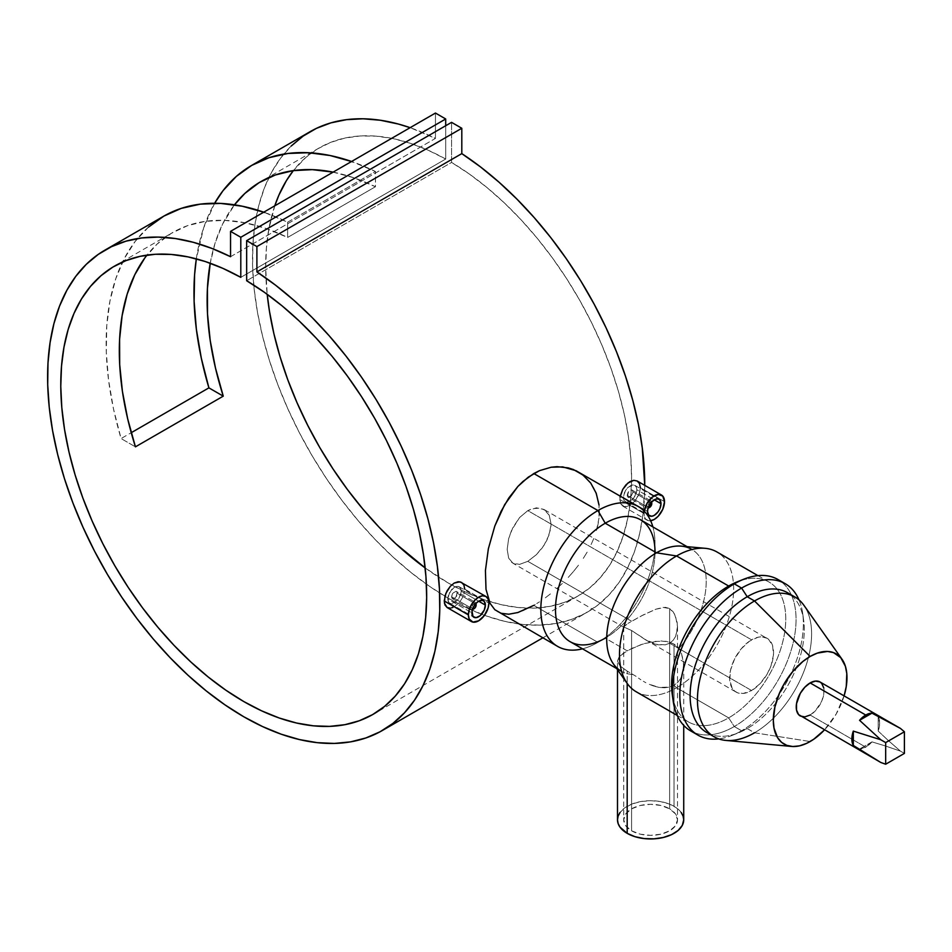 <?xml version="1.0" encoding="UTF-8"?>
<svg xmlns="http://www.w3.org/2000/svg" width="952" height="952" viewBox="0 0 952 952"><rect width="100%" height="100%" fill="white"/><g stroke="black" fill="none" stroke-linecap="round" stroke-linejoin="round"><path stroke-width="0.71" stroke-dasharray="4.76 3.57" d="M470.288 607.554L451.557 596.737L452.402 598.63L454.461 598.415L456.543 596.238L457.412 593.358L476.143 604.175A4.141 2.392 -60 0 1 473.608 608.982A4.141 2.392 120 0 0 476.143 604.175L457.412 593.358L456.543 591.454L454.461 591.656L452.402 593.846L451.557 596.737L470.288 607.554A4.141 2.392 120 0 0 472.418 609.577A4.141 2.392 -60 0 1 471.145 609.447A4.141 2.392 -60 0 1 470.288 607.554L471.752 607.554L470.288 607.554A4.141 2.392 -60 0 1 472.097 603.389A4.141 2.392 -60 0 1 475.286 602.283A4.141 2.392 -60 0 1 476.036 603.318A4.141 2.392 120 0 0 472.823 602.747A4.141 2.392 120 0 0 470.288 607.554M451.783 597.904L452.402 598.63L451.557 596.737L452.843 593.167L456.091 591.287L475.286 602.283M472.585 609.066A3.106 1.797 -60 0 1 471.752 607.554L472.727 609.101M448.249 595.643L447.749 598.939L471.906 612.874L447.749 598.939L448.249 601.605L449.665 603.259L451.807 603.663L456.96 600.688L459.185 597.761L461.22 591.156L460.685 588.479L459.185 586.765L456.972 586.325L454.378 587.205L449.665 592.263L447.749 598.939L448.844 602.58L450.665 603.627L454.366 602.759L458.15 599.308L460.685 594.417L461.22 591.156L478.63 601.212L461.22 591.156L460.054 587.479L458.15 586.384L455.687 586.599L451.807 589.288L448.249 595.643M464.731 589.133L488.876 603.08L464.731 589.133L463.91 594.084L464.731 589.133L463.91 585.04L461.589 582.422M462.922 596.654L461.601 599.141L462.922 596.654M459.995 601.486L461.601 599.141L459.995 601.486M454.223 606.721L458.186 603.568L454.223 606.721L450.344 608.114L454.223 606.721M447.107 607.519L450.344 608.114M651.406 502.418L649.585 502.347L647.384 506.155L645.92 506.155L627.189 495.337L628.034 497.23L631.224 496.111L633.044 491.958L651.775 502.775A4.141 2.392 -60 0 1 649.24 507.583A4.141 2.392 120 0 0 651.775 502.775L633.044 491.958L632.176 490.054L630.093 490.256L628.034 492.446L627.189 495.337L645.92 506.155A4.141 2.392 -60 0 1 647.729 501.99A4.141 2.392 -60 0 1 650.918 500.883A4.141 2.392 -60 0 1 651.668 501.918A4.141 2.392 120 0 0 648.455 501.347A4.141 2.392 120 0 0 645.92 506.155L647.384 506.155A3.106 1.797 -60 0 1 648.859 502.906A3.106 1.797 -60 0 1 651.311 502.323M632.818 490.792L632.176 490.054L633.044 491.958L631.735 495.504L629.522 497.277L627.677 496.932L646.789 508.047A4.141 2.392 -60 0 1 645.92 506.155A4.141 2.392 120 0 0 648.062 508.178A4.141 2.392 -60 0 1 646.789 508.047M636.317 493.029L636.852 489.756L654.274 499.812L636.852 489.756L636.317 487.067L634.817 485.365L632.592 484.925L627.451 487.888L625.297 490.863L623.381 497.539L623.881 500.205L625.297 501.859L627.439 502.263L632.592 499.288L634.817 496.373L636.852 489.756L636.317 487.067L634.817 485.365L631.319 485.199L627.451 487.888L624.488 492.541L623.381 497.539L647.538 511.474L623.381 497.539L623.881 500.205L626.297 502.228L629.998 501.359L633.77 497.92L636.317 493.029M640.363 487.733L639.542 492.696L640.363 487.733L664.508 501.68L640.363 487.733L639.542 483.628L637.221 481.022M644.218 511.081L644.218 515.698L645.753 519.078L648.574 520.708L650.632 520.744A14.494 8.366 -60 0 1 647.027 520.137A14.494 8.366 -60 0 1 644.028 513.509L619.871 499.562L620.609 503.62L624.238 506.666L629.855 505.322L635.627 500.086L639.542 492.696L637.233 497.753L633.818 502.18L629.855 505.322L625.976 506.714L622.739 506.119L620.609 503.62L620.24 496.135L619.871 499.562L644.028 513.509A14.494 8.366 -60 0 1 644.207 511.164M636.091 676.36L627.189 671.101L627.189 683.441L627.189 671.101L636.091 676.36M640.874 679.764L638.459 678.11L640.874 679.764M645.896 682.727L643.35 681.299L645.896 682.727M653.798 686.094L648.502 684.024L659.129 687.403L653.798 686.094M664.448 687.796L659.129 687.403L669.494 687.094L664.448 687.796M683.726 819.827A33.118 19.123 0 0 0 674.028 806.308L674.028 644.064L679.133 648.312L681.418 653.322L683.393 661.128L683.572 668.935L680.68 678.443L677.812 682.298L674.028 685.238L669.494 687.094L674.028 685.238L676.574 687.784L728.673 717.867L734.289 726.531L741.596 730.755L747.213 728.566L754.531 732.79L810.14 741.525L754.531 732.79L747.213 728.566A80.73 46.612 -60 0 1 738.669 732.754A80.73 46.612 -60 0 1 710.668 734.385M623.703 626.963L631.581 630.51L647.753 641.041L655.25 644.171L665.246 644.849L669.637 643.219L751.604 690.533A31.047 17.921 -60 0 1 736.074 692.068A31.047 17.921 -60 0 1 731.314 667.197A31.047 17.921 -60 0 1 751.604 639.839L527.813 510.629L519.602 517.519L511.629 530.157L508.654 538.642L507.178 549.423L508.654 558.05L511.629 562.323L514.413 563.929L519.59 564.369L527.813 561.335L631.581 621.239L527.813 561.335L536.428 554.635L542.295 547.817L546.995 540.022L550.613 529.205L551.089 524.052L549.209 515.199L545.555 510.546L540.415 508.094L532.132 508.677L527.813 510.629L751.604 639.839A31.047 17.921 -60 0 1 767.122 638.292A31.047 17.921 -60 0 1 771.882 663.175A31.047 17.921 -60 0 1 751.604 690.533L669.637 643.219L673.195 640.244L675.706 636.233L677.515 626.523L675.575 616.384L673.159 611.838L669.637 608.542L665.293 607.293L655.892 609.209L640.886 616.134L628.022 623.37L643.421 614.837L655.892 609.209L662.985 607.376L669.637 608.542L669.637 808.843A26.906 15.53 0 0 0 640.315 805.475A26.906 15.53 0 0 0 623.703 819.827A26.906 15.53 0 0 0 631.581 830.81L631.581 630.51L623.703 626.963L628.022 623.37L623.786 626.606M497.729 611.827L504.727 614.088L513.14 613.707L522.945 610.732L533.81 605.353L597.915 642.374A80.73 46.612 -60 0 1 582.505 648.824A80.73 46.612 120 0 0 597.915 642.374L605.234 638.149L627.189 650.823L619.954 656.142L617.491 661.081L619.978 665.912L627.189 671.101L619.978 665.912L617.491 661.069L617.491 669.708M725.912 740.43A80.73 46.612 120 0 0 754.531 732.79A80.73 46.612 120 0 0 803.976 671.231A80.73 46.612 120 0 0 803.916 605.317M706.848 732.564A80.73 46.612 120 0 0 747.213 728.566L741.596 730.755A87.382 50.444 -60 0 1 718.748 738.895A87.382 50.444 120 0 0 732.362 735.289A87.382 50.444 120 0 0 741.596 730.755L734.289 726.531A87.382 50.444 -60 0 1 694.413 732.707M690.593 730.862A87.382 50.444 120 0 0 734.289 726.531L728.673 717.867A80.73 46.612 -60 0 1 688.32 721.866A80.73 46.612 -60 0 1 672.79 697.637A80.73 46.612 120 0 0 728.673 717.867L676.574 687.784A80.73 46.612 -60 0 1 627.178 683.429M636.21 691.771A80.73 46.612 120 0 0 676.574 687.784L674.028 685.238L677.812 682.298L680.68 678.443L682.596 673.909L683.667 663.758L681.418 653.322L679.133 648.312L674.028 644.064L666.114 641.303L653.798 641.386L641.077 644.587L627.189 650.823L605.234 638.149L597.915 642.374A80.73 46.612 120 0 0 655 543.509A80.73 46.612 120 0 0 652.882 526.932A80.73 46.612 -60 0 1 597.915 642.374L533.81 605.353L539.534 601.831L533.81 605.353M613.409 663.925A70.377 40.627 120 0 0 633.794 674.504A70.377 40.627 -60 0 1 621.275 671.208L616.67 668.542M570.046 641.636A70.377 40.627 120 0 0 605.234 638.149L605.234 638.149A70.377 40.627 120 0 0 651.216 576.127A70.377 40.627 120 0 0 640.422 519.732M868.664 755.186L880.778 762.469L859.561 749.046L865.761 747.153A19.659 11.353 -60 0 1 859.561 749.046L868.664 755.186M800.311 716.011A19.659 11.353 120 0 0 810.14 715.035L865.761 747.153L810.14 715.035A19.659 11.353 120 0 0 822.992 697.709A19.659 11.353 120 0 0 819.969 681.953M767.122 638.292L761.945 636.852L757.971 637.245L749.45 641.196L741.251 648.8L734.623 658.903L730.589 669.958L729.756 680.287L732.231 688.308L734.623 691.069L737.669 692.818L743.203 693.461L751.604 690.533L760.005 683.75L767.122 674.147L770.965 665.96L773.452 655.059L772.607 645.694L768.573 639.304L543.985 509.463L549.209 515.199L551.089 524.052L549.221 534.619L544.008 545.306L536.428 554.635L527.813 561.335L519.59 564.369L512.938 563.251L508.654 558.05L507.178 549.423L508.654 538.642L512.949 527.396L519.602 517.519L527.813 510.629L536.404 507.821L543.985 509.463M230.551 256.707L435.457 138.409A277.365 160.138 -120 0 0 410.133 127.675L435.457 138.409L435.457 113.05L435.457 138.409L230.551 256.707M309.947 131.769A277.365 160.138 -120 0 0 309.947 452.033A277.365 160.138 -120 0 0 587.313 612.172A277.365 160.138 -120 0 0 644.754 485.365L643.112 513.533L639.78 533.013L634.687 551.018L627.88 567.368L619.419 581.91L609.375 594.512L597.856 605.067L584.956 613.481L570.807 619.657L555.528 623.548L539.26 625.131L522.16 624.369L504.382 621.275L486.079 615.884L467.444 608.245L448.63 598.427L429.816 586.527L411.181 572.64L392.878 556.908L375.1 539.463L358 520.47L341.732 500.121L326.453 478.582L312.304 456.056L299.404 432.767L287.885 408.908L277.841 384.703L269.38 360.392L262.573 336.175L257.48 312.304L254.148 288.968L252.613 266.405L252.887 244.819L254.969 224.398L258.825 205.346L264.442 187.83L271.76 172.003L280.697 158.032L291.193 146.025M333.14 172.133A258.73 149.381 60 0 1 375.445 186.735L375.445 171.479L351.585 161.483A277.365 160.138 60 0 1 375.445 171.479L287.635 222.185A277.365 160.138 -120 0 0 263.764 212.177L287.635 222.185L287.635 237.441A258.73 149.381 -120 0 0 172.907 232.395A258.73 149.381 -120 0 0 146.989 255.112M196.326 258.861A277.365 160.138 60 0 1 214.628 203.276L203.645 227.861L196.326 258.861M148.5 227.111L135.232 241.344L124.296 258.575L115.823 278.555L109.956 301.01L106.767 325.643L106.291 352.085L108.552 379.979L113.502 408.943L121.082 438.563L131.233 432.708L121.082 438.563L135.434 446.845L121.082 438.563A277.365 160.138 -120 0 1 163.589 216.259M545.329 597.82L551.172 593.322L545.329 597.82M557.015 588.372L562.715 583.076L557.015 588.372M568.225 577.436L573.532 571.438L568.225 577.436M578.471 565.214L573.532 571.438L578.471 565.214M587.146 552.136L583.029 558.788L587.146 552.136M593.774 538.523L590.752 545.341L593.774 538.523M597.963 524.754L596.19 531.656L599.022 517.995L597.963 524.754M599.379 511.426L599.022 517.995L599.022 505.024L599.379 511.426M645.313 639.661L631.581 630.51L631.581 830.81A26.906 15.53 0 0 0 660.902 834.178A26.906 15.53 0 0 0 677.515 819.827A26.906 15.53 0 0 0 669.637 808.843L669.637 608.542L674.492 614.016L677.205 622.656L677.431 629.058L675.706 636.233L673.195 640.244L669.637 643.219L665.246 644.849L657.808 644.778L645.313 639.661L736.074 692.068M445.703 159.043A258.73 149.381 -120 0 0 319.265 147.893A258.73 149.381 -120 0 0 293.347 170.61L305.878 157.413L317.718 148.809L330.808 142.324L345.017 138.04L360.213 135.969L376.254 136.16L392.986 138.587L410.252 143.252L427.876 150.095L445.703 159.043L240.796 277.353L445.703 159.043L445.703 125.735L445.703 159.043M274.771 205.834A258.73 149.381 -120 0 0 267.191 294.299L265.679 268.036L266.417 247.841L268.88 228.837L274.771 205.834M425.163 567.928A258.73 149.381 -120 0 0 577.995 596.035A258.73 149.381 -120 0 0 631.557 480.843A258.73 149.381 -120 0 0 451.557 162.423L246.651 280.733L451.557 162.423L451.557 122.356L451.557 162.423L469.384 174.049L487.007 187.568L504.274 202.835L521.006 219.722L537.047 238.06L552.243 257.671L566.452 278.377L579.542 299.963L591.382 322.252L601.854 345.005L610.875 368.019L618.348 391.058L624.203 413.93L628.379 436.397L630.843 458.245L631.581 479.284L630.557 499.288L627.808 518.078L623.358 535.476L617.229 551.327L609.506 565.452L600.236 577.745L589.526 588.062L577.483 596.333L564.203 602.461L549.816 606.388L534.465 608.078L518.304 607.531L501.478 604.722L484.14 599.7L466.468 592.513L448.63 583.219L425.163 567.928M144.775 258.04L157.009 244.164L171.324 233.335L187.496 225.684L205.323 221.34L224.529 220.352L244.843 222.732L265.977 228.456L287.635 237.441L375.445 186.735L287.635 237.441L287.635 222.185L375.445 171.479L375.445 186.735L353.799 177.75L332.664 172.038M210.225 263.24A258.73 149.381 60 0 1 234.478 204.823L222.613 224.041L215.021 243.331L210.225 263.24M871.961 741.882A19.659 11.353 -60 0 1 865.761 747.153L871.961 741.882L859.561 749.046L871.961 741.882L884.908 745.809L871.961 741.882M900.437 751.116L884.908 745.809L900.437 751.116L904.4 753.401L900.437 751.116L888.073 740.323L900.437 751.116M878.208 731.077L888.073 740.323L878.208 731.077L879.66 723.068L878.208 716.749A19.659 11.353 -60 0 1 878.208 731.077L878.208 716.749L878.208 731.077M888.073 721.568L900.437 728.411L888.073 721.568M655 543.509L655 551.958A70.377 40.627 -60 0 1 605.234 638.149L597.915 642.374M687.047 546.65L691.652 549.316A70.377 40.627 -60 0 1 679.133 648.312A70.377 40.627 120 0 0 706.206 583.029A70.377 40.627 120 0 0 681.406 546.139M705.182 548.316A80.73 46.612 -60 0 1 731.695 607.15A80.73 46.612 -60 0 1 676.574 687.784A80.73 46.612 120 0 0 729.303 616.646A80.73 46.612 120 0 0 716.927 551.958M740.299 580.708A80.73 46.612 -60 0 1 769.037 582.041A80.73 46.612 -60 0 1 781.413 646.729A80.73 46.612 -60 0 1 728.673 717.867A80.73 46.612 120 0 0 785.602 624.036A80.73 46.612 120 0 0 737.217 581.851M781.473 581.898A87.382 50.444 -60 0 1 790.327 652.87A87.382 50.444 -60 0 1 734.289 726.531A87.382 50.444 120 0 0 791.362 649.538A87.382 50.444 120 0 0 777.974 579.518M799.002 599.891A87.382 50.444 -60 0 1 741.596 730.755A87.382 50.444 120 0 0 802.691 613.469A87.382 50.444 120 0 0 799.002 599.891M791.064 595.143A80.73 46.612 -60 0 1 803.643 620.204A80.73 46.612 -60 0 1 747.213 728.566A80.73 46.612 120 0 0 799.942 657.427A80.73 46.612 120 0 0 787.566 592.739M794.884 596.963A80.73 46.612 -60 0 1 807.26 661.652A80.73 46.612 -60 0 1 754.531 732.79M844.091 695.876A52.098 30.083 -60 0 1 824.432 729.946M844.174 695.614L836.189 714.024L824.242 730.148M810.14 715.035L815.459 710.751L821.707 701.231L823.777 694.246L823.777 687.975M599.022 505.024L597.951 498.919L593.786 487.912L587.146 478.796L578.447 472.002M677.515 626.523L677.515 819.827L675.468 813.877L669.637 808.843L660.902 805.475L650.609 804.285L640.315 805.475L631.581 808.843L625.75 813.877L623.703 819.827L625.75 825.765L631.581 830.81L640.315 834.178L650.609 835.356L660.902 834.178L669.637 830.81L675.468 825.765L677.515 819.827M617.491 661.081L618.871 657.416L623.013 653.512L632.271 648.169L644.23 643.564L660.105 640.863L668.923 641.934L674.028 644.064L674.028 806.308A33.118 19.123 0 0 0 637.935 802.155A33.118 19.123 0 0 0 617.491 819.827M620.014 812.508L625.012 807.689L632.211 803.928L640.993 801.524L650.609 800.703L660.224 801.524L669.006 803.928L676.206 807.689L681.204 812.508M622.739 506.119L647.027 520.137M648.217 507.666A3.106 1.797 -60 0 1 647.384 506.155L648.36 507.702M627.416 496.504L628.475 491.767L631.723 489.887L650.918 500.883M475.774 603.83L473.108 604.425L471.752 607.554A3.106 1.797 -60 0 1 473.227 604.306A3.106 1.797 -60 0 1 475.667 603.723M457.186 592.192L456.091 596.916L454.461 598.415L452.402 598.63L471.145 609.447M459.185 586.765L483.39 600.748M625.297 501.859L649.502 515.841M683.726 665.817L683.726 725.388M623.703 626.916L623.703 819.827M732.362 735.289L738.669 732.754M677.205 715.44L688.32 721.866M542.818 637.852L587.313 612.172M624.084 627.416L512.949 563.251M319.265 147.893L260.717 181.701M577.995 596.035L373.089 714.333M114.359 266.203L172.907 232.395M757.923 575.627L769.037 582.041M802.691 613.469L803.643 620.204M634.817 485.365L659.034 499.348M449.665 603.259L473.87 617.241"/><path stroke-width="1.43" d="M473.608 608.982A4.141 2.392 -60 0 1 472.418 609.577A4.141 2.392 120 0 0 473.215 609.244A4.141 2.392 120 0 0 473.608 608.982M472.394 608.971L474.786 608.149L476.143 605.02A3.106 1.797 -60 0 1 473.953 608.828A3.106 1.797 -60 0 1 472.585 609.066M485.365 605.103L478.63 601.212L485.365 605.103A9.52 5.498 -60 0 1 481.212 614.683A9.52 5.498 -60 0 1 473.87 617.241A9.52 5.498 -60 0 1 471.906 612.874A9.52 5.498 -60 0 1 476.06 603.294A9.52 5.498 -60 0 1 483.39 600.748A9.52 5.498 -60 0 1 485.365 605.103L484.235 610.077L479.951 615.861L476.06 617.658L473.037 616.539L472.025 611.291L473.87 606.245L476.06 603.294L478.63 601.212L482.378 600.367L484.235 601.438L485.365 605.103M485.877 596.44L482.557 595.797L478.63 597.166L474.715 600.319L471.395 604.806L469.169 609.934L468.384 614.909L469.169 618.978L472.942 622.108L478.63 620.823L484.33 615.539L488.102 608.054L488.876 603.08L488.102 598.998L485.877 596.44L459.995 581.815L454.211 583.064L450.332 586.253L445.881 593.346L444.239 600.962L468.384 614.909A14.494 8.366 -60 0 1 474.715 600.319A14.494 8.366 -60 0 1 485.877 596.44A14.494 8.366 -60 0 1 488.876 603.08A14.494 8.366 -60 0 1 482.557 617.658A14.494 8.366 -60 0 1 471.395 621.537A14.494 8.366 -60 0 1 468.384 614.909L444.239 600.962L444.989 605.032L447.107 607.519L444.429 603.163L444.977 595.964L447.107 590.787L450.332 586.253L454.211 583.064L458.174 581.72L461.589 582.422L463.91 585.04L464.731 589.133M651.668 501.918A4.141 2.392 -60 0 1 651.775 502.775A4.141 2.392 120 0 0 651.668 501.918M651.311 502.323A3.106 1.797 -60 0 1 651.775 503.62L651.132 502.192M660.997 503.703A9.52 5.498 -60 0 1 656.844 513.283A9.52 5.498 -60 0 1 649.502 515.841A9.52 5.498 -60 0 1 647.538 511.474A9.52 5.498 -60 0 1 651.692 501.894A9.52 5.498 -60 0 1 659.034 499.348A9.52 5.498 -60 0 1 660.997 503.703L654.274 499.812L660.997 503.703L659.867 508.677L658.01 511.89L654.274 515.365L651.692 516.258L648.669 515.139L647.538 511.474L648.05 508.201L651.692 501.894L655.583 499.205L658.01 498.967L659.867 500.038L660.997 503.703M650.347 520.78L654.274 519.423L658.189 516.258L662.782 509.249L664.508 501.68L662.782 496.099L658.189 494.397L652.275 497.146L647.027 503.406L644.207 511.164A14.494 8.366 -60 0 1 651.263 498.015A14.494 8.366 -60 0 1 661.509 495.04A14.494 8.366 -60 0 1 664.508 501.68A14.494 8.366 -60 0 1 650.632 520.744M620.061 497.146L622.739 489.399L627.856 483.057L633.806 480.32L637.221 481.022L633.806 480.32L629.843 481.664L625.964 484.854L622.739 489.399L620.24 496.135M627.189 833.345A33.118 19.123 0 0 0 663.282 837.486A33.118 19.123 0 0 0 683.726 819.827L682.298 825.372L678.145 830.442L671.624 834.606L663.282 837.486L653.857 838.855L644.147 838.581L634.996 836.689L627.189 833.345L627.189 683.441L627.189 833.345L620.014 827.145L618.134 823.551L617.491 819.827A33.118 19.123 0 0 0 627.189 833.345M533.81 605.353L517.888 612.529L508.761 614.218L501.026 613.29L494.826 609.708L557.563 646.372A80.73 46.612 -60 0 1 545.187 581.684A80.73 46.612 -60 0 1 597.915 510.546L533.81 473.537L522.957 481.462L517.9 486.436L504.715 504.572L494.814 526.039L488.364 548.745L485.425 570.557L486.008 589.359L490.125 603.437L494.826 609.708L490.125 603.437L486.008 589.359L485.425 570.557L488.364 548.745L494.814 526.039L501.049 511.426L508.773 498.027L517.9 486.436L528.3 477.13L539.51 470.657L551.196 467.218L556.98 466.67L568.237 467.884L573.497 469.586L583.04 475.096L590.74 483.069L596.202 493.219L599.022 505.024M754.531 732.79A80.73 46.612 -60 0 1 714.167 736.788A80.73 46.612 -60 0 1 701.791 672.1A80.73 46.612 -60 0 1 754.531 600.962L810.14 656.452L802.952 661.414L792.778 671.493L784.091 683.941L779.509 693.032L774.892 706.991L773.31 720.247L774.012 728.137L777.653 737.788L781.663 742.405L786.768 745.356L792.778 746.523L799.454 745.868L806.534 743.405L813.758 739.228L824.432 729.946A52.098 30.083 -60 0 1 810.14 741.525A52.098 30.083 -60 0 1 791.671 746.451A52.098 30.083 -60 0 1 774.571 708.478A52.098 30.083 -60 0 1 810.14 656.452L754.531 600.962L747.213 596.737L741.596 588.074L734.289 583.85L728.673 586.039L676.574 555.956L656.463 552.803L605.234 523.219L597.915 510.546A80.73 46.612 120 0 0 541.367 600.117A80.73 46.612 120 0 0 582.505 648.824A80.73 46.612 -60 0 1 557.563 646.372M710.668 734.385A80.73 46.612 -60 0 1 693.532 671.208A80.73 46.612 -60 0 1 747.213 596.737L754.531 600.962A80.73 46.612 120 0 0 699.399 681.596A80.73 46.612 120 0 0 725.912 740.43L791.671 746.451M694.413 732.707A87.382 50.444 -60 0 1 673.195 701.136A87.382 50.444 -60 0 1 734.289 583.85L741.596 588.074A87.382 50.444 120 0 0 680.918 681.013A87.382 50.444 120 0 0 718.748 738.895A87.382 50.444 -60 0 1 697.911 735.087A87.382 50.444 -60 0 1 684.524 665.067A87.382 50.444 -60 0 1 741.596 588.074L747.213 596.737A80.73 46.612 120 0 0 694.472 667.876A80.73 46.612 120 0 0 706.848 732.564L714.167 736.788M621.275 671.208A70.377 40.627 -60 0 1 610.494 614.813A70.377 40.627 -60 0 1 656.463 552.803A70.377 40.627 120 0 0 613.35 606.46A70.377 40.627 120 0 0 613.409 663.925L627.178 683.429A80.73 46.612 -60 0 1 627.118 617.503A80.73 46.612 -60 0 1 676.574 555.956L728.673 586.039A80.73 46.612 120 0 0 672.243 694.401A80.73 46.612 120 0 0 672.79 697.637A80.73 46.612 -60 0 1 728.673 586.039L734.289 583.85A87.382 50.444 120 0 0 677.205 660.843A87.382 50.444 120 0 0 690.593 730.862L697.911 735.087M605.234 638.149A70.377 40.627 -60 0 1 555.48 609.411A70.377 40.627 -60 0 1 605.234 523.219L656.463 552.803L676.574 555.956A80.73 46.612 120 0 0 623.834 627.094A80.73 46.612 120 0 0 636.21 691.771L677.205 715.44M638.28 506.547L576.008 470.704L562.703 466.897L551.196 467.218L539.51 470.657L533.81 473.537L597.915 510.546A80.73 46.612 -60 0 1 638.28 506.547A80.73 46.612 -60 0 1 652.882 526.932A80.73 46.612 120 0 0 597.915 510.546L605.234 523.219A70.377 40.627 120 0 0 559.264 585.242A70.377 40.627 120 0 0 570.046 641.636L616.67 668.542M823.777 687.975L821.707 683.393L819.969 681.953A19.659 11.353 120 0 0 810.14 682.929L865.761 715.035A19.659 11.353 -60 0 1 871.961 713.143L900.437 728.411L904.4 731.767L885.669 742.584L885.669 764.218L904.4 753.401L885.669 764.218L880.778 762.469L853.313 745.44L853.313 731.112L851.861 739.121L853.313 745.44L853.313 731.112L880.778 739.763L885.669 742.584L885.669 764.218L880.778 762.469L853.313 745.44A19.659 11.353 -60 0 1 853.313 731.112L880.778 739.763L859.561 720.307A19.659 11.353 -60 0 1 865.761 715.035L810.14 682.929A19.659 11.353 120 0 0 797.3 700.255A19.659 11.353 120 0 0 800.311 716.011L804.821 716.892L810.14 715.035M256.897 271.915A277.365 160.138 60 0 1 427.341 516.686A277.365 160.138 60 0 1 382.406 730.47A277.365 160.138 60 0 1 105.041 570.331A277.365 160.138 60 0 1 105.041 250.067A277.365 160.138 60 0 1 230.551 256.707L211.844 248.401L193.423 242.332L175.477 238.547L158.151 237.096L141.622 237.964L126.021 241.165L111.515 246.663L98.234 254.41L86.287 264.323L75.791 276.33L66.854 290.3L59.536 306.127L53.919 323.644L50.063 342.696L47.981 363.117L47.707 384.715L49.242 407.277L52.574 430.601L57.667 454.485L64.474 478.689L72.935 503.001L82.979 527.206L94.498 551.065L107.397 574.365L121.547 596.88L136.826 618.419L153.094 638.78L170.194 657.761L187.972 675.206L206.275 690.938L224.91 704.825L243.724 716.737L262.538 726.554L281.173 734.194L299.475 739.573L317.254 742.667L334.354 743.429L350.622 741.858L365.901 737.955L380.05 731.779L392.95 723.377L404.469 712.822L414.513 700.208L422.974 685.666L429.78 669.316L434.874 651.323L438.206 631.831L439.741 611.041L439.467 589.145L437.385 566.321L433.529 542.807L427.912 518.804L420.594 494.54L411.657 470.24L401.161 446.119L389.213 422.402L375.933 399.316L361.427 377.063L345.838 355.87L329.297 335.901L311.97 317.361L294.025 300.415L275.604 285.219L256.897 271.915L256.897 246.568L461.803 128.27L461.803 153.617L256.897 271.915L256.897 246.568L246.651 240.654L451.557 122.356L461.803 128.27L256.897 246.568L246.651 240.654L246.651 280.733A258.73 149.381 60 0 1 413.299 508.892A258.73 149.381 60 0 1 373.089 714.333A258.73 149.381 60 0 1 114.359 564.952A258.73 149.381 60 0 1 114.359 266.203A258.73 149.381 60 0 1 240.796 277.353L240.796 237.274L445.703 118.976L445.703 125.735L445.703 118.976L240.796 237.274L230.551 231.36L435.457 113.05L445.703 118.976L435.457 113.05L230.551 231.36L230.551 256.707L230.551 231.36L240.796 237.274L240.796 277.353L222.97 268.393L205.346 261.55L188.079 256.897L171.348 254.458L155.307 254.267L140.111 256.338L125.902 260.634L112.812 267.107L100.971 275.723L90.499 286.373L81.479 298.976L74.006 313.398L68.151 329.499L63.974 347.147L61.511 366.151L60.773 386.333L61.797 407.515L64.546 429.483L68.996 452.033L75.125 474.941L82.848 497.991L92.118 520.982L102.828 543.675L114.871 565.857L128.151 587.313L142.538 607.852L157.889 627.273L174.049 645.373L190.876 662.009L208.214 677.003L225.886 690.212L243.724 701.517L261.562 710.811L279.233 718.01L296.572 723.032L313.398 725.829L329.559 726.388L344.91 724.686L359.297 720.759L372.577 714.631L384.62 706.372L395.33 696.043L404.6 683.75L412.323 669.625L418.452 653.786L422.902 636.376L425.651 617.586L426.674 597.582L425.937 576.555L423.473 554.695L419.296 532.227L413.442 509.368L405.968 486.317L396.948 463.303L386.476 440.55L374.636 418.273L361.546 396.675L347.337 375.98L332.141 356.357L316.1 338.031L299.368 321.145L282.101 305.866L264.477 292.359L246.651 280.733L246.651 240.654L451.557 122.356L461.803 128.27L461.803 153.617L256.897 271.915M291.193 146.025L303.141 136.1L316.421 128.353L330.927 122.856L346.528 119.666L363.057 118.786L380.383 120.249L398.329 124.034L410.133 127.675A277.365 160.138 -120 0 0 309.947 131.769L251.411 165.565A277.365 160.138 60 0 1 351.585 161.483M644.754 485.365A277.365 160.138 -120 0 0 461.803 153.617L480.51 166.921L498.931 182.118L516.876 199.063L534.203 217.603L550.744 237.56L566.333 258.765L580.839 281.019L594.119 304.104L606.067 327.809L616.563 351.931L625.5 376.242L632.818 400.506L638.435 424.509L642.291 448.023L644.754 485.365M208.905 387.869A277.365 160.138 60 0 1 196.326 258.861L194.577 274.938L194.113 301.379L196.362 329.285L201.324 358.238L208.905 387.869L223.256 396.151A258.73 149.381 60 0 1 210.225 263.24L207.417 288.587L207.512 313.886L210.214 340.507L215.485 368.055L223.256 396.151L208.905 387.869L131.233 432.708L208.905 387.869M352.514 161.804L330.106 155.521L308.531 152.725L288.087 153.45L269.059 157.687L251.733 165.374L236.322 176.417L223.054 190.65L214.628 203.276A277.365 160.138 60 0 1 251.411 165.565M263.764 212.177A277.365 160.138 -120 0 0 163.589 216.259L105.041 250.067M450.344 608.114L447.107 607.519L471.395 621.537M452.962 607.364L451.617 607.852M661.509 495.04L637.233 481.022L639.542 483.628L640.363 487.733M293.347 170.61A258.73 149.381 -120 0 0 274.771 205.834L278.912 195.089L286.385 180.666L293.347 170.61M267.191 294.299A258.73 149.381 -120 0 0 425.163 567.928L395.782 543.711L378.955 527.075L362.795 508.963L347.444 489.554L333.057 469.015L319.777 447.547L307.734 425.365L297.024 402.684L287.754 379.693L280.031 356.643L273.902 333.724L269.452 311.185L267.191 294.299M234.478 204.823A258.73 149.381 60 0 1 260.717 181.701A258.73 149.381 60 0 1 333.14 172.133L312.339 169.646L293.133 170.634L275.318 174.989L259.134 182.629L244.831 193.47L234.478 204.823M146.989 255.112A258.73 149.381 -120 0 0 135.434 446.845L223.256 396.151L135.434 446.845L127.663 418.761L122.391 391.212L119.69 364.592L119.595 339.281L122.118 315.659L127.199 294.037L134.791 274.735L144.775 258.04M900.437 728.411L871.961 713.143L865.761 715.035L861.036 718.724L859.561 720.307L871.961 713.143L859.561 720.307L880.778 739.763L885.669 742.584L904.4 731.767L900.437 728.411L819.969 681.953L815.459 681.085L810.14 682.929L804.821 687.225L800.311 693.306L796.503 703.73L796.503 709.99L798.585 714.583L880.778 762.469M687.047 546.65L640.422 519.732A70.377 40.627 120 0 0 605.234 523.219A70.377 40.627 -60 0 1 655 551.958M757.923 575.627L716.927 551.958A80.73 46.612 120 0 0 676.574 555.956A80.73 46.612 -60 0 1 705.182 548.316L681.406 546.139A70.377 40.627 120 0 0 656.463 552.803A70.377 40.627 -60 0 1 691.652 549.316M785.293 583.743A87.382 50.444 -60 0 1 799.002 599.891A87.382 50.444 120 0 0 741.596 588.074A87.382 50.444 -60 0 1 785.293 583.743L777.974 579.518A87.382 50.444 120 0 0 734.289 583.85A87.382 50.444 -60 0 1 743.524 579.316L737.217 581.851A80.73 46.612 120 0 0 728.673 586.039A80.73 46.612 -60 0 1 740.299 580.708M743.524 579.316A87.382 50.444 -60 0 1 781.473 581.898M844.103 695.876L846.268 686.428L846.804 673.647L845.4 666.281L840.771 657.665L833.512 652.608L827.514 651.442L817.328 653.12L810.14 656.452A52.098 30.083 -60 0 1 842.02 659.26L803.916 605.317A80.73 46.612 120 0 0 754.531 600.962A80.73 46.612 -60 0 1 794.884 596.963L787.566 592.739A80.73 46.612 120 0 0 747.213 596.737A80.73 46.612 -60 0 1 791.064 595.143M842.02 659.26A52.098 30.083 -60 0 1 844.091 695.876M904.4 753.401L904.4 731.767L904.4 753.401M681.204 812.508L683.096 816.09L683.726 819.827L683.726 725.388M617.491 669.708L617.491 819.827L618.134 816.09L620.014 812.508M648.026 507.571L650.43 506.738L651.775 503.62A3.106 1.797 -60 0 1 649.585 507.416A3.106 1.797 -60 0 1 648.217 507.666M648.062 508.178A4.141 2.392 120 0 0 648.847 507.844A4.141 2.392 120 0 0 649.24 507.583A4.141 2.392 -60 0 1 648.062 508.178M475.667 603.723A3.106 1.797 -60 0 1 476.143 605.02L475.5 603.604M476.143 604.175A4.141 2.392 120 0 0 476.036 603.318A4.141 2.392 -60 0 1 476.143 604.175M264.704 212.498L242.284 206.227L220.709 203.419L200.265 204.144L181.249 208.381L163.911 216.08L148.5 227.111M473.215 609.244L473.953 608.828M673.195 701.136L672.243 694.401M382.502 730.41L542.818 637.852M648.847 507.844L649.585 507.416"/></g></svg>
